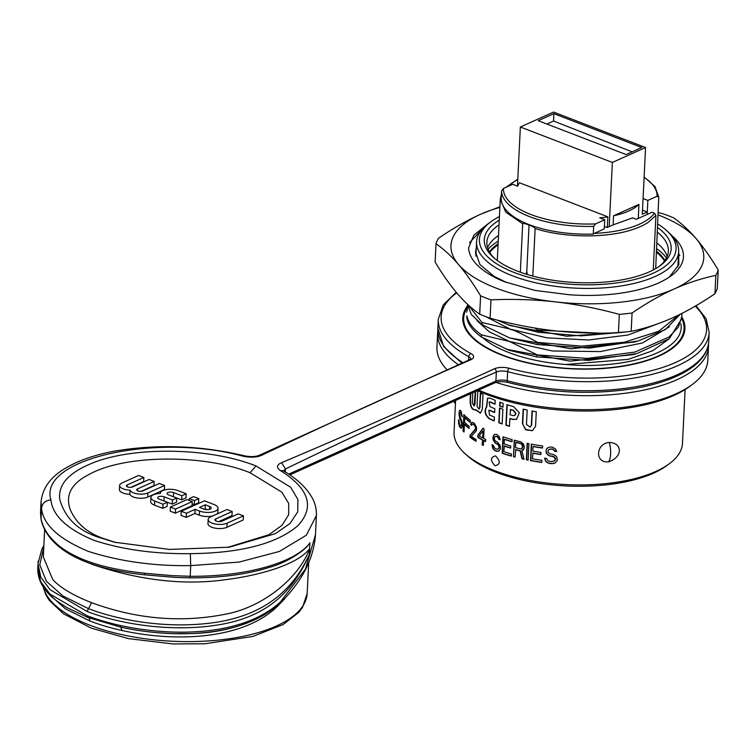 <?xml version="1.0" encoding="UTF-8"?>
<svg xmlns="http://www.w3.org/2000/svg" width="756" height="756" viewBox="0 0 756 756"><rect width="100%" height="100%" fill="white"/><g stroke="black" fill="none" stroke-linecap="round" stroke-linejoin="round"><path stroke-width="1.13" d="M515.441 449.754A114.354 46.891 -177.2 0 0 520.119 450.926L522.018 458.816A114.354 46.891 -177.2 0 0 524.021 459.261L521.848 450.623L523.946 448.969L524.352 446.579L523.322 443.876L520.846 441.882A114.354 46.891 2.8 0 1 514.269 440.219L513.466 456.69A114.354 46.891 -177.2 0 0 515.082 457.115L515.734 449.622A113.901 46.711 2.8 0 0 520.421 450.793L522.32 458.675A113.901 46.711 2.8 0 0 523.965 459.043M455.594 400.444L454.044 432.167A114.354 46.891 2.8 0 0 465.214 453.817A114.354 46.891 2.8 0 0 655.773 471.479A114.354 46.891 2.8 0 0 669.249 463.797A114.354 46.891 2.8 0 0 682.479 443.337L685.106 389.538M495.558 455.896C500.604 461.141 500.444 464.43 495.067 465.781C490.181 460.47 490.342 457.172 495.558 455.896M470.449 393.781L470.081 401.304C470.44 407.38 472.283 410.234 475.609 409.865L480.362 413.145L482.281 409.355L483.008 394.585A114.354 46.891 2.8 0 1 480.344 393.073L479.616 407.853L478.992 409.109L477.027 406.265L477.754 391.495A114.354 46.891 2.8 0 1 476.838 390.909M475.363 410.007L475.911 409.733L480.523 413.06M475.288 391.608L474.069 405.944L472.292 403.024L472.793 392.723M488.858 410.376L489.519 414.978A114.354 46.891 2.8 0 0 494.405 417.085L494.216 420.95A114.354 46.891 -177.2 0 1 489.33 418.833C484.936 415.176 483.972 411.207 486.458 406.936L486.751 406.804C484.294 411.132 485.257 415.101 489.623 418.701A113.901 46.711 2.8 0 0 494.226 420.705M488.716 410.432L489.746 410.47A114.354 46.891 -177.2 0 0 494.622 412.587L494.811 408.722A114.354 46.891 2.8 0 1 489.935 406.615L489.123 402.069L490.153 402.107A114.354 46.891 -177.2 0 0 495.029 404.224L495.218 400.359A114.354 46.891 2.8 0 1 490.342 398.251L487.573 398.11L486.458 406.936M498.809 422.746L499.527 407.975A114.354 46.891 2.8 0 0 502.872 409.176L502.145 423.946A114.354 46.891 -177.2 0 1 498.809 422.746L499.092 422.613A113.901 46.711 2.8 0 0 502.164 423.719M499.622 406.019L499.81 402.154A114.354 46.891 2.8 0 0 503.156 403.364L502.967 407.219A114.354 46.891 -177.2 0 1 499.622 406.019L499.914 405.887A113.901 46.711 2.8 0 0 502.976 406.993M509.856 418.607L509.478 426.327A114.354 46.891 -177.2 0 1 505.915 425.212L506.926 404.63A114.354 46.891 2.8 0 0 513.551 406.633L519.334 412.748L516.613 419.287L512.918 419.504A114.354 46.891 -177.2 0 1 509.856 418.607L510.149 418.474A113.901 46.711 2.8 0 0 513.211 419.372L516.754 419.221M522.434 423.577L525.637 429.805L532.489 430.703L535.579 426.252L536.288 411.774A114.354 46.891 2.8 0 1 532.007 410.99L531.298 425.467L530.183 427.093L526.46 424.485L527.168 410.007A114.354 46.891 2.8 0 1 523.143 409.109L522.434 423.577L525.703 429.493L532.545 430.674M554.611 451.275A114.354 46.891 -177.2 0 0 556.747 451.474L555.443 448.884L552.352 447.174A114.354 46.891 2.8 0 1 550.623 446.985L547.845 447.722L546.437 448.951L545.964 451.719L547.505 454.725L550.179 456.095A114.354 46.891 -177.2 0 0 552.249 456.322L554.658 457.616L555.263 459.78L554.498 460.773L551.993 461.576A114.354 46.891 2.8 0 1 549.234 461.273L547.892 460.763L546.645 458.505A114.354 46.891 2.8 0 1 544.641 458.24L545.823 461.566L549.13 463.381A114.354 46.891 -177.2 0 0 551.889 463.683L555.112 462.937L557.399 460.328L556.832 457.106L555.471 455.575L552.352 454.214A114.354 46.891 2.8 0 1 550.283 453.997L548.289 452.712L548.034 450.916L548.421 449.905L550.859 448.941A113.901 46.711 2.8 0 0 552.929 449.159L554.951 451.124A113.901 46.711 2.8 0 0 556.69 451.275M550.519 449.092A114.354 46.891 -177.2 0 0 552.598 449.31L554.29 450.538M532.715 453.203A114.354 46.891 -177.2 0 0 540.88 454.545L540.984 452.438A114.354 46.891 2.8 0 1 532.819 451.105L533.037 446.55A114.354 46.891 -177.2 0 0 542.496 448.072L542.6 445.974A114.354 46.891 2.8 0 1 531.326 444.103L530.514 460.574A114.354 46.891 -177.2 0 0 541.797 462.436L541.901 460.338A114.354 46.891 2.8 0 1 532.441 458.807L533.027 453.061A113.901 46.711 2.8 0 0 540.89 454.356M526.356 459.752L527.159 443.281A114.354 46.891 2.8 0 0 528.926 443.64L528.123 460.111A114.354 46.891 -177.2 0 1 526.356 459.752L526.658 459.62A113.901 46.711 2.8 0 0 528.132 459.913M504.063 446.059A114.354 46.891 -177.2 0 0 510.669 448.091L510.772 445.993A114.354 46.891 2.8 0 1 504.167 443.952L504.384 439.397A114.354 46.891 -177.2 0 0 512.048 441.731L512.143 439.633A114.354 46.891 2.8 0 1 503.014 436.807L502.211 453.279A114.354 46.891 -177.2 0 0 511.339 456.104L511.443 453.997A114.354 46.891 2.8 0 1 503.789 451.663L504.346 445.927A113.901 46.711 2.8 0 0 510.678 447.883M498.743 439.217A114.354 46.891 -177.2 0 0 500.17 439.737L499.338 436.94L497.297 434.757A114.354 46.891 -177.2 0 1 496.144 434.313L494.273 434.643L493.007 436.987L493.101 439.879L495.69 443.422A114.354 46.891 2.8 0 0 497.079 443.952L498.667 445.615L499.045 447.892L498.516 448.771L496.824 449.206A114.354 46.891 -177.2 0 1 494.982 448.497L493.29 445.322A114.354 46.891 2.8 0 1 491.948 444.764L492.685 448.289L494.878 450.604A114.354 46.891 2.8 0 0 496.72 451.313L498.884 451.048L500.453 448.752L500.132 445.426L497.183 441.854A114.354 46.891 -177.2 0 1 495.794 441.315L494.481 439.727L494.339 437.885L494.622 436.921L496.04 436.41A114.354 46.891 2.8 0 0 497.42 436.949L499.036 439.094A113.901 46.711 2.8 0 0 500.122 439.491M482.328 439.888A114.354 46.891 -177.2 0 1 477.745 437.337L478.047 437.195A113.901 46.711 2.8 0 0 482.621 439.756L482.092 444.802A114.354 46.891 -177.2 0 0 483.282 445.416L483.821 440.379A113.901 46.711 2.8 0 0 485.569 441.258M483.519 440.512A114.354 46.891 -177.2 0 0 485.56 441.523L485.664 439.416A114.354 46.891 2.8 0 1 483.623 438.404L484.086 428.945A114.354 46.891 2.8 0 1 482.895 428.331L477.849 435.229L477.745 437.337M470.714 424.674A114.354 46.891 -177.2 0 0 471.527 425.278L472.424 424.116L473.284 424.352A114.354 46.891 -177.2 0 0 473.955 424.815L475.297 426.79L475.562 428.765L470.024 435.418L469.939 437.166A114.354 46.891 -177.2 0 0 476.044 441.353L476.129 439.605A114.354 46.891 2.8 0 1 471.319 436.373L476.384 430.731L476.554 427.225L474.22 423.18A114.354 46.891 2.8 0 1 473.539 422.717L471.659 422.472L471.026 424.532A113.901 46.711 2.8 0 0 471.649 425.004M459.535 426.639A114.354 46.891 -177.2 0 0 460.376 427.801L461.434 428.028L462.275 426.063L462.19 422.632L460.839 418.342A114.354 46.891 2.8 0 1 460.206 417.473L459.639 413.636L460.442 412.568A114.354 46.891 -177.2 0 0 461.075 413.438L461.651 416.046A114.354 46.891 -177.2 0 0 462.351 416.887L461.075 411.188A114.354 46.891 2.8 0 1 460.546 410.461L459.705 410.328L459.261 411.132L459.024 413.787L460.102 419.571A114.354 46.891 -177.2 0 0 460.735 420.44L461.642 423.823L461.302 425.647L460.48 425.704A114.354 46.891 2.8 0 1 459.639 424.532L458.977 420.894A114.354 46.891 2.8 0 1 458.429 419.986L458.637 423.747L459.884 426.478A113.901 46.711 2.8 0 0 460.716 427.65L461.774 427.877M464.042 432.026A114.354 46.891 -177.2 0 1 463.078 431.014L463.882 414.543A114.354 46.891 2.8 0 0 470.27 420.336L470.175 422.434A114.354 46.891 -177.2 0 1 464.742 417.652L464.524 422.207A114.354 46.891 2.8 0 0 469.174 426.375L469.07 428.482A114.354 46.891 -177.2 0 1 464.42 424.314L464.042 432.026M609.327 442.468C623.199 442.988 622.443 457.767 608.372 461.85C594.566 463.23 595.785 443.347 609.327 442.468A13.561 4.46 -96.2 0 1 610.612 454.129A13.561 4.46 -96.2 0 1 608.372 461.85M465.214 453.817L467.539 455.906A111.642 45.785 2.8 0 0 653.571 473.152A111.642 45.785 2.8 0 0 666.735 465.649L669.249 463.797M477.537 390.597A132.886 54.489 2.8 0 0 673.936 395.426A132.886 54.489 2.8 0 0 689.604 386.496L692.118 384.643A135.598 55.604 2.8 0 0 707.805 360.376L708.485 346.38A135.598 55.604 -177.2 0 1 676.818 379.758A135.598 55.604 -177.2 0 1 495.983 382.394M458.419 364.751A135.598 55.604 -177.2 0 1 437.62 333.131L436.94 347.136A135.598 55.604 2.8 0 0 447.089 369.835M478.614 390.115A135.598 55.604 2.8 0 0 676.138 393.753A135.598 55.604 2.8 0 0 692.118 384.643M708.476 343.961A135.598 55.604 -177.2 0 1 708.485 346.38M437.62 333.131A135.598 55.604 -177.2 0 1 437.866 330.731M283.557 470.903L285.428 468.994C355.783 434.88 426.091 402.57 496.342 372.056L495.898 381.109A9.044 3.704 -177.2 0 1 507.219 380.722A135.598 55.604 2.8 0 0 708.731 341.438C707.758 353.751 699.234 364.279 683.131 373.02C669.996 380.079 653.43 385.286 633.443 388.641C591.126 395.095 549.253 393.016 507.834 382.423A2.712 1.162 -74.9 0 1 507.219 380.722L507.663 371.659A9.044 3.704 2.8 0 0 496.342 372.056A2.712 1.928 65.8 0 0 494.386 368.786C424.976 400.699 354.063 431.997 281.638 462.681L285.428 468.994L285.286 471.952M91.107 563.91L93.366 564.798C140.635 580.627 184.955 585.55 226.318 579.578C260.848 575.203 298.157 564.231 309.648 548.62L309.932 542.855L308.628 544.575C292.109 563.796 243.375 576.781 190.191 576.28L190.72 565.62L239.076 562.077L279.38 551.464L306.341 535.22L316.405 515.497C316.641 509.289 315.205 503.354 312.096 497.675C306.284 487.507 296.758 478.576 283.519 470.884L280.334 470.525C309.223 488.754 315.054 507.163 297.817 525.77C276.526 543.829 240.691 553.127 190.332 553.657C154.668 554.091 122.557 549.659 94.009 540.36C66.972 529.077 52.608 515.601 50.926 499.914C37.857 458.438 157.305 432.612 243.3 456.265C250.992 457.749 257.238 457.371 262.03 455.121C330.041 422.736 399.659 390.937 470.865 359.714A11.756 4.819 2.8 0 0 470.969 353.572A132.886 54.489 -177.2 0 1 456.719 292.865M316.414 515.497L316.433 514.912M309.648 548.62L309.365 554.394C292.241 591.768 263.438 614.061 218.89 621.857C173.946 629.342 123.956 622.188 88.395 608.618L62.994 596.011L46.437 581.317L39.775 564.864L43.791 546.938M38.244 560.999L37.998 563.711L40.796 577.215L50.123 589.746L87.11 611.472C121.3 624.73 174.967 632.848 221.886 624.258C266.197 616.197 292.619 592.77 309.365 554.394M316.405 515.497L315.469 534.747L305.49 569.022L280.57 601.804C243.857 635.824 174.315 637.308 120.147 625.448A137.857 56.53 -177.2 0 1 86.912 615.63L50.038 594.121L40.559 581.487L37.8 567.983L38.017 563.589M144.509 574.825L176.129 577.452L144.519 574.825C98.044 569.892 66.698 557.701 50.463 538.272L50.019 536.826C45.587 531.591 42.582 525.571 41.004 518.777L40.503 512.748L41.022 502.022L41.523 508.108C42.336 503.146 45.473 500.415 50.926 499.914M470.78 359.166L259.421 455.216L262.03 455.121M256.038 465.989C209.403 447.202 131.383 446.172 90.654 463.815C68.144 473.19 57.862 485.116 59.818 499.603C65.035 517.803 77.717 530.277 97.845 537.015L114.449 542.203L169.363 549.423L229.266 547.202L275.42 533.623L290.058 523.454L297.722 511.85L297.94 499.546L290.673 487.27L256.038 465.989L250.028 472.708L281.856 492.175L288.669 503.401L288.707 514.675L281.979 525.344L268.9 534.738L227.263 547.486M176.242 577.452L189.945 577.867L190.191 576.28L172.311 575.637L144.396 573.209C97.099 568.191 65.64 556.066 50.019 536.826M144.642 574.673L144.396 573.209M189.945 577.867C220.213 577.953 246.654 574.465 269.249 567.406C289.841 561.812 306.567 548.402 308.628 544.575M309.629 549.102C297.732 579.37 262.313 607.21 225.883 614.127C181.232 623.01 136.449 619.192 91.514 602.664C73.124 595.407 60.197 587.686 52.731 579.531L43.319 556.955M244.604 455.849L243.3 456.265M116.481 542.695L103.449 538.518C87.346 532.885 76.318 523.35 70.384 509.894C64.884 495.085 71.423 483.122 89.983 473.993C125.212 454.649 203.95 454.016 250.028 472.708M119.628 485.465L119.42 489.586A10.215 4.186 2.8 0 0 129.852 494.282A10.215 4.186 2.8 0 0 137.186 497.977A10.215 4.186 2.8 0 0 147.751 497.07L164.411 489.586L164.61 485.475L159.421 483.471L142.761 490.946A3.44 1.408 2.8 0 1 138.934 491.211A3.44 1.408 2.8 0 1 136.704 489.765A3.44 1.408 2.8 0 1 137.507 488.924L154.167 481.44L149.121 479.493L132.461 486.977A3.44 1.408 2.8 0 1 128.624 487.233A3.44 1.408 2.8 0 1 126.394 485.796A3.44 1.408 2.8 0 1 127.197 484.955L143.857 477.471L138.669 475.467L122.009 482.952A10.215 4.186 -177.2 0 0 119.628 485.465A10.215 4.186 -177.2 0 0 130.051 490.162A10.215 4.186 -177.2 0 0 137.384 493.866A10.215 4.186 -177.2 0 0 147.949 492.95L164.61 485.475M141.126 491.324L153.969 485.56L154.167 481.44M130.816 487.355L143.659 481.591L143.857 477.471M163.296 500.708A3.96 1.625 -177.2 0 1 163.957 500.916L172.207 504.101L176.564 502.145L176.762 498.024L168.512 494.849A3.96 1.625 2.8 0 1 167.104 493.517A3.96 1.625 2.8 0 1 168.03 492.534A3.96 1.625 2.8 0 1 173.596 492.562L181.846 495.747L186.193 493.791L177.944 490.606A10.735 4.404 -177.2 0 0 162.842 490.54A10.735 4.404 -177.2 0 0 160.329 493.177A10.735 4.404 -177.2 0 0 160.348 493.517A10.735 4.404 -177.2 0 0 153.402 494.774A10.735 4.404 -177.2 0 0 150.898 497.42A10.735 4.404 -177.2 0 0 154.725 501.039L162.975 504.214L167.331 502.258L159.081 499.083A3.96 1.625 2.8 0 1 157.673 497.75A3.96 1.625 2.8 0 1 158.59 496.777A3.96 1.625 2.8 0 1 164.156 496.796L172.406 499.981L176.762 498.024M172.727 496.475A3.96 1.625 -177.2 0 1 173.389 496.683L181.638 499.858L185.995 497.911L186.193 493.791M150.898 497.42L150.699 501.53A10.735 4.404 2.8 0 0 154.526 505.15L162.776 508.334L167.133 506.378L167.331 502.258M170.374 507.068L170.176 511.188L175.364 513.182L192.024 505.707L192.232 501.587L187.034 499.593L170.374 507.068L175.572 509.072L175.364 513.182M192.119 503.902L194.235 504.715L198.582 502.759L198.79 498.639L193.602 496.645L189.246 498.601L194.434 500.595L198.79 498.639M217.085 513.986A11.302 4.631 2.8 0 0 217.832 512.436L218.04 508.315A11.302 4.631 -177.2 0 0 214.005 504.507L204.46 500.831L181.242 511.254L181.034 515.375L186.222 517.369L194.935 513.466L199.291 515.138A11.302 4.631 2.8 0 0 212.37 516.093M208.174 519.495L207.976 523.615A10.735 4.404 2.8 0 0 214.931 528.113A10.735 4.404 2.8 0 0 226.913 527.301L243.243 519.977L243.441 515.857L238.253 513.853L221.924 521.186A3.96 1.625 2.8 0 1 217.511 521.479A3.96 1.625 2.8 0 1 214.95 519.826A3.96 1.625 2.8 0 1 215.876 518.852L232.196 511.519L227.008 509.525L210.688 516.849A10.735 4.404 -177.2 0 0 208.174 519.495A10.735 4.404 -177.2 0 0 215.129 523.993A10.735 4.404 -177.2 0 0 227.112 523.19L243.441 515.857M218.654 521.631L231.997 515.639L232.196 511.519M129.852 494.282L130.051 490.162M162.776 508.334L162.975 504.214M181.638 499.858L181.846 495.747M172.207 504.101L172.406 499.981M175.572 509.072L192.232 501.587M194.235 504.715L194.434 500.595M189.161 500.406L189.246 498.601M218.04 508.315A11.302 4.631 -177.2 0 1 215.394 511.103A11.302 4.631 -177.2 0 1 199.489 511.028L195.133 509.346L194.935 513.466M186.222 517.369L186.43 513.258L195.133 509.346M181.242 511.254L186.43 513.258M209.648 506.463L205.292 504.781L199.489 507.389L203.846 509.072A4.517 1.852 2.8 0 0 210.206 509.1A4.517 1.852 2.8 0 0 211.264 507.985A4.517 1.852 2.8 0 0 209.648 506.463L209.516 509.346M206.983 509.629L205.093 508.901L205.292 504.781M204.337 509.242L205.093 508.901M681.789 318.654A110.319 45.237 -177.2 0 1 631.383 364.383A110.319 45.237 -177.2 0 1 504.904 355.944A110.319 45.237 2.8 0 1 503.014 355.225A110.319 45.237 -177.2 0 1 467.728 306.898M482.961 337.866A101.153 41.485 2.8 0 0 508.892 352.579A101.153 41.485 2.8 0 0 565.847 364.486C624.73 369.986 684.435 351.909 681.071 324.825A107.569 44.113 2.8 0 0 681.062 324.74M466.83 317.898L466.934 315.819C468.125 322.491 472.972 328.841 481.468 334.88L481.374 336.94C472.869 330.863 468.021 324.513 466.83 317.898M681.071 324.825L680.863 323.672M467.766 307.049L466.707 312.162M668.758 339.123L652.712 350.718L628.283 359.355L565.885 364.486M669.315 326.819L642.449 342.969L600.34 351.587L552.419 350.973L509.44 341.447L489.368 331.875L477.008 320.667M681.799 318.541L669.306 338.707L636.911 353.562L588.603 360.404L536.779 356.917L536.987 354.734L509.44 341.447L481.468 334.88M506.378 349.291L570.043 361.141L632.848 354.696L636.911 353.562M481.374 336.94L509.005 350.255L536.779 356.917M481.572 334.757L481.468 336.978M678.869 314.931L658.797 331.232L624.361 342.222L581.487 346.154L537.592 342.392C507.257 325.77 513.475 331.279 510.045 329.096L482.073 322.519L467.737 304.46M536.883 354.866L587.299 358.42L634.842 352.079L668.899 337.063L678.321 327.216L681.903 316.499L681.817 313.466M658.363 323.606L628.019 335.012L588.64 339.992L546.947 337.856L510.045 329.096L485.891 316.67M482.177 322.406L482.073 324.607L482.073 322.519M481.978 324.57L471.442 314.609L467.246 303.997M482.073 324.607L509.61 337.923L570.846 348.781L634.53 342.005M537.478 342.515L537.478 344.594L509.61 337.923M680.296 314.231L665.327 329.578L637.96 341.05L589.378 348.091L537.384 344.566M496.938 319.996L510.215 325.571L566.735 336.24L626.185 331.941M507.229 324.466L538.083 332.253L581.156 335.872L623.067 332.281M599.376 333.141L538.111 330.136L534.719 328.019M658.117 212.502L663.239 213.853A142.374 58.382 -177.2 0 1 668.54 215.81A142.374 58.382 -177.2 0 1 673.634 217.86C681.336 223.228 688.848 230.174 696.172 238.679C703.496 247.297 710.838 257.739 718.2 269.986L717.302 288.32A142.374 58.382 2.8 0 1 714.949 293.715L715.847 275.382C701.861 278.293 687.988 282.82 674.21 288.943C660.423 295.199 646.371 303.213 632.073 312.993L631.175 331.326C645.142 328.425 659.015 323.899 672.802 317.766C686.58 311.529 700.632 303.506 714.949 293.715M618.427 332.716L619.325 314.383C597.798 308.486 576.488 304.318 555.405 301.88C534.322 299.546 512.842 298.875 490.984 299.867L490.086 318.2C511.614 324.097 532.914 328.265 553.997 330.703C575.089 333.037 596.56 333.708 618.427 332.716A142.374 58.382 2.8 0 0 631.175 331.326M479.691 314.194L480.589 295.861C473.218 283.604 465.876 273.171 458.561 264.553C451.237 256.038 443.715 249.102 436.014 243.725L435.125 262.058C442.487 274.315 449.829 284.757 457.153 293.375C464.477 301.88 471.99 308.826 479.691 314.194A142.374 58.382 2.8 0 0 484.785 316.244A142.374 58.382 2.8 0 0 490.086 318.2M436.014 243.725A142.374 58.382 -177.2 0 1 438.376 238.338C452.693 228.539 466.735 220.525 480.514 214.279L499.914 206.738M658.013 214.884A126.554 51.899 -177.2 0 1 696.172 238.679A126.554 51.899 -177.2 0 1 674.21 288.943A126.554 51.899 -177.2 0 1 555.405 301.88A126.554 51.899 -177.2 0 1 458.561 264.553A126.554 51.899 -177.2 0 1 480.514 214.279A126.554 51.899 -177.2 0 1 499.886 207.418M672.084 235.815A106.218 43.555 2.8 0 1 671.167 275.808A106.218 43.555 2.8 0 1 658.646 282.942A106.218 43.555 2.8 0 1 569.504 294.774L535.021 290.427L504.696 281.799L499.329 279.597C479.654 270.242 469.4 259.695 468.569 247.977L473.832 235.192L486.902 224.712M718.2 269.986A142.374 58.382 -177.2 0 1 715.847 275.382M632.073 312.993A142.374 58.382 -177.2 0 1 619.325 314.383M490.984 299.867A142.374 58.382 -177.2 0 1 485.683 297.911A142.374 58.382 -177.2 0 1 480.589 295.861M469.533 242.77L483.727 227.518M476.11 251.209L475.533 253.629M669.258 277.15L678.841 264.713L678.652 251.153M506.586 282.517L493.97 276.309L479.928 264.543L475.533 252.003L476.271 247.93M678.538 253.666L679.805 255.566M677.83 267.048A101.153 41.485 2.8 0 0 677.952 265.649L678.642 251.644A101.153 41.485 -177.2 0 1 655.017 276.545A101.153 41.485 -177.2 0 1 512.644 275.874A101.153 41.485 -177.2 0 1 476.573 241.759A101.153 41.485 -177.2 0 1 488.272 223.663L490.786 221.81A98.441 40.37 -177.2 0 1 499.432 216.594M657.625 223.927A98.441 40.37 -177.2 0 1 666.442 230.4L668.758 232.489A101.153 41.485 -177.2 0 1 678.642 251.644M666.442 230.4A98.441 40.37 -177.2 0 1 653.061 273.275A98.441 40.37 -177.2 0 1 514.505 272.614A98.441 40.37 -177.2 0 1 490.786 221.81M499.262 220.176A93.564 38.367 2.8 0 0 493.413 257.38A93.564 38.367 2.8 0 0 517.643 271.206A93.564 38.367 2.8 0 0 649.328 271.829A93.564 38.367 2.8 0 0 660.357 265.545A93.564 38.367 2.8 0 0 657.474 227.443M538.007 332.224L538.111 330.136M499.026 224.844A90.852 37.252 2.8 0 0 486.864 242.27A90.852 37.252 2.8 0 0 494.622 258.429M487.544 247.666A90.852 37.252 -177.2 0 1 498.506 235.551M659.052 266.471A90.852 37.252 2.8 0 0 668.342 251.143A90.852 37.252 2.8 0 0 657.276 232.083M656.813 242.837A90.852 37.252 -177.2 0 1 667.142 256.445M656.558 248.601A94.009 38.556 -177.2 0 1 666.442 257.947M488.092 249.225A94.009 38.556 -177.2 0 1 498.232 241.24M664.893 260.47A90.852 37.252 2.8 0 0 656.454 251.105M498.1 243.782A90.852 37.252 2.8 0 0 489.387 251.88M656.406 252.23A90.852 37.252 -177.2 0 1 664.496 261.009M489.737 252.466A90.852 37.252 -177.2 0 1 498.053 244.906M644.103 177.414A76.866 31.525 -177.2 0 1 657.03 196.286L647.835 200.416L647.212 214.43L647.325 212.011L642.298 214.241L645.567 147.543L553.553 112.077L520.355 126.989L517.463 186.127M655.698 268.578L658.778 197.108L657.03 196.286M644.121 176.98L654.942 186.515L658.778 197.108M532.81 276.091L535.135 228.539C565.781 238.509 611.283 238.272 636.845 228.029A79.55 32.621 -177.2 0 0 637.45 227.792A79.55 32.621 -177.2 0 0 640.615 226.46A79.55 32.621 -177.2 0 0 646.966 223.143A79.55 32.621 -177.2 0 0 648.109 222.425L655.924 215.422L654.488 213.183L652.041 212.266L636.363 219.297L632.574 217.879L613.135 224.863L613.579 215.781A63.277 25.95 -177.2 0 0 638.952 204.394L638.272 218.446M604.413 226.45L607.238 227.509L613.135 224.863M654.488 213.183A77.745 31.648 -177.5 0 1 594.292 233.368L604.29 228.879L604.734 219.769L595.539 223.899A76.866 31.525 -177.2 0 1 530.986 214.553A76.866 31.525 -177.2 0 1 503.496 188.424L512.691 184.294L517.662 186.203A63.277 25.95 -177.2 0 1 519.466 182.772L607.862 216.849L607.342 227.461M607.862 216.849A63.277 25.95 -177.2 0 1 599.763 217.851L604.734 219.769M520.355 126.989L612.36 162.446L609.223 226.62M594.292 233.368L593.28 234.076L593.649 226.356A78.671 32.262 -177.2 0 1 529.748 216.707A78.671 32.262 -177.2 0 1 501.587 190.871L503.496 188.424M501.587 190.871L501.162 198.582A78.728 32.517 -176.9 0 0 529.209 224.683A78.728 32.045 -177.5 0 0 593.28 234.076M593.649 226.356L595.539 223.899M535.135 228.539C533.916 227.14 534.454 227.367 529.058 224.957L529.209 224.674M501.408 194.131L500.283 199.206L505.783 212.152L522.689 223.757C522.632 223.077 524.758 223.474 529.058 224.957L526.781 271.423L526.044 274.135M522.689 223.757L520.317 272.207M527.215 274.494L526.781 271.423M655.924 215.422L653.26 269.93M645.567 147.543L612.36 162.446M626.072 154.555L641.74 147.524L553.893 113.655L538.215 120.695L626.072 154.555M647.835 200.416L643.063 198.582M647.325 212.011L642.505 210.159M638.952 204.394L613.579 215.781M632.139 151.833L553.534 121.026L553.893 113.655M546.862 124.022L553.534 121.026M49.197 594.31L65.347 608.76L90.049 621.054A132.432 54.309 -177.2 0 0 121.971 630.495C175.723 642.392 243.451 639.765 277.735 606.057L284.492 599.035M280.561 601.804L279.673 603.184C243.205 637.506 174.154 638.811 120.762 627.13L121.971 630.495M470.081 401.304L470.393 401.162C470.79 407.276 472.632 410.13 475.911 409.733M470.393 401.162L470.761 393.64M474.645 404.706L474.21 405.859M474.957 404.564L475.59 391.466M479.616 407.853L479.124 409.034M479.918 407.711L480.627 393.243M487.714 398.053L486.751 406.804M489.274 402.012L490.446 401.975A113.901 46.711 2.8 0 0 495.038 403.978M489.009 410.291L490.039 410.338A113.901 46.711 2.8 0 0 494.632 412.341M499.092 422.613L499.81 408.079M499.914 405.887L500.094 402.258M505.915 425.212L506.208 425.08A113.901 46.711 2.8 0 0 509.487 426.11M506.208 425.08L507.21 404.715M510.583 409.469A113.901 46.711 2.8 0 0 513.655 410.357L516.017 413.617L514.864 415.431L513.107 415.639A114.354 46.891 2.8 0 1 510.045 414.742L510.583 409.469M510.291 409.601A114.354 46.891 -177.2 0 0 513.362 410.489L515.724 413.749L514.571 415.564M522.736 423.445L523.435 409.176M531.298 425.467L530.325 427.027M531.61 425.326L532.309 411.047M553.657 463.504L555.452 462.785M551.889 463.683L554.006 463.352M549.13 463.381L549.47 463.23A113.901 46.711 2.8 0 0 552.23 463.522M547.448 462.833L549.47 463.23M545.823 461.566L547.779 462.681M544.906 459.686L546.153 461.425M545.237 459.544L544.972 458.098M553.411 461.368L554.498 460.773M555.263 459.78L554.847 460.612M555.31 458.731L555.613 459.629M554.658 457.616L555.66 458.58M553.628 456.813L554.998 457.465M552.249 456.322L553.978 456.662M550.179 456.095L550.51 455.944A113.901 46.711 2.8 0 0 552.589 456.17M548.828 455.594L550.51 455.944M547.505 454.725L549.158 455.443M546.229 453.156L547.835 454.583M545.964 451.719L546.437 448.951M546.56 453.014L546.295 451.568M548.185 447.571L546.768 448.809M554.951 451.124L554.639 450.387M549.48 449.319L550.859 448.941M530.514 460.574L530.825 460.442A113.901 46.711 2.8 0 0 541.806 462.247M530.825 460.442L531.619 444.159M533.037 446.55L533.349 446.409A113.901 46.711 2.8 0 0 542.506 447.883M526.658 459.62L527.452 443.347M521.848 450.623L523.322 450.047M513.466 456.69L514.553 440.294M513.759 456.558A113.901 46.711 2.8 0 0 515.091 456.907M521.045 443.706L522.632 446.201L521.649 448.809L522.547 448.1L522.935 446.059L522.169 444.112L521.045 443.706A114.354 46.891 -177.2 0 1 515.8 442.402L516.093 442.269A113.901 46.711 2.8 0 0 521.338 443.564M521.649 448.809L520.78 448.96A114.354 46.891 2.8 0 1 515.545 447.656L515.8 442.402M502.211 453.279L502.494 453.146A113.901 46.711 2.8 0 0 511.349 455.887M502.494 453.146L503.288 436.902M504.384 439.397L504.677 439.274A113.901 46.711 2.8 0 0 512.058 441.523M494.878 450.604L495.171 450.472A113.901 46.711 2.8 0 0 497.013 451.181L496.72 451.313M493.753 449.801L492.241 444.632M495.171 450.472L494.046 449.669M497.779 449.206L498.809 448.639L499.385 446.711L498.289 444.528L497.079 443.952M495.69 443.422L495.983 443.29A113.901 46.711 2.8 0 0 497.372 443.819M494.802 442.714L493.233 438.253L493.592 435.541L494.556 434.511M495.983 443.29L495.085 442.581M498.544 438.433L498.393 437.431L497.42 436.949M499.036 439.094L498.837 438.3M496.04 436.41L496.323 436.288A113.901 46.711 2.8 0 0 497.713 436.817M495.331 436.495L496.323 436.288M497.911 451.398L497.013 451.181M499.177 450.916L498.195 451.266M482.092 444.802L482.621 439.756M477.849 435.229L478.047 437.195M483.188 428.198L478.142 435.097M482.385 444.67A113.901 46.711 2.8 0 0 483.301 445.142M482.725 437.658L483.056 430.996L482.725 437.658M482.753 431.128L479.153 435.995A114.354 46.891 2.8 0 0 482.432 437.79M469.939 437.166L470.251 437.025A113.901 46.711 2.8 0 0 476.063 441.041M470.024 435.418L470.251 437.025M475.137 429.937L470.336 435.276M475.562 428.765L475.297 426.79M475.439 429.805L475.864 428.633M474.806 425.741L475.6 426.649M473.955 424.815L475.108 425.609M473.284 424.352L473.587 424.22A113.901 46.711 2.8 0 0 474.267 424.683M472.424 424.116L473.587 424.22M470.95 423.388L471.026 424.532M471.971 422.33L471.253 423.256M461.16 421.366L461.462 422.491M460.735 420.44L461.5 421.215M460.102 419.571L460.451 419.419A113.901 46.711 2.8 0 0 461.075 420.289M459.714 418.635L460.451 419.419M459.355 417.34L460.064 418.474M459.053 415.337L459.714 417.18M459.024 413.787L459.261 411.132M459.412 415.176L459.383 413.626M460.054 410.168L459.61 410.971M461.651 416.046L461.992 415.894A113.901 46.711 2.8 0 0 462.313 416.291M461.576 415.205L461.992 415.894M461.387 414.212L461.916 415.044M461.075 413.438L461.727 414.061M460.442 412.568L460.791 412.407A113.901 46.711 2.8 0 0 461.425 413.277M460.12 412.474L460.791 412.407M459.062 425.552L459.884 426.478M458.637 423.747L459.412 425.392M458.457 421.536L458.996 423.587M458.816 421.375L458.797 419.826M461.585 424.872L461.642 425.496M461.642 423.823L461.925 424.721M461.803 422.339L461.973 423.672M469.089 428.104A113.901 46.711 2.8 0 1 464.742 424.163L464.42 424.314M464.061 431.563A113.901 46.711 2.8 0 1 463.4 430.863L463.078 431.014M463.4 430.863L464.184 414.874M470.185 422.065A113.901 46.711 2.8 0 1 465.072 417.51L464.742 417.652M461.878 363.192L443.706 346.56L437.866 328.189A135.598 55.604 2.8 0 0 463.05 362.672M468.578 360.187L468.748 356.662A135.598 55.604 -177.2 0 1 438.31 319.136L437.866 328.189M470.78 358.996A9.044 3.704 2.8 0 0 468.748 356.662A2.712 1.881 118.6 0 1 470.969 353.572M708.731 341.438L709.175 332.385A135.598 55.604 -177.2 0 1 507.663 371.659A2.712 1.162 105.1 0 1 509.109 368.276A11.756 4.819 2.8 0 0 494.386 368.786M507.834 382.423C502.683 381.308 498.384 381.43 494.934 382.782A2.712 1.928 -114.2 0 0 495.898 381.109L288.707 474.135M41.041 519.334L41.523 508.108C42.988 524.418 58.477 538.801 87.989 551.266C119.429 561.396 153.676 566.178 190.72 565.62L190.332 553.657M469.637 359.714L469.637 359.714A2.712 1.928 65.8 0 1 470.865 359.714M281.638 462.681C276.649 464.817 276.214 467.435 280.334 470.525M695.265 306.161A132.886 54.489 -177.2 0 1 663.267 367.246A132.886 54.489 -177.2 0 1 509.109 368.276M681.874 317.029A111.189 45.596 2.8 0 1 633.358 364.25A111.189 45.596 2.8 0 1 504.365 356.067A111.189 45.596 -177.2 0 1 502.258 355.273A111.189 45.596 2.8 0 1 467.491 305.821M87.11 611.472L91.514 602.664M103.449 538.518L97.845 537.015M147.949 492.95L147.751 497.07M127.197 484.955L127.112 486.713M137.507 488.924L137.422 490.691M154.725 501.039L154.526 505.15M173.596 492.562L173.389 496.683M164.156 496.796L163.957 500.916M199.291 515.138L199.489 511.028M215.876 518.852L215.772 520.884M227.112 523.19L226.913 527.301M507.852 186.467A77.745 32.111 -176.9 0 1 517.775 179.644M86.912 615.63L87.677 617.378L66.84 607.569L56.634 600.822C43.763 591.173 37.479 580.23 37.8 567.983M89.085 617.917L90.049 621.054M120.147 625.458L120.658 627.121M277.641 605.339L277.735 606.057M43.224 586.93A132.432 54.309 2.8 0 0 89.851 625.174A132.432 54.309 2.8 0 0 91.155 625.666A132.432 54.309 2.8 0 0 230.372 638.593A132.432 54.309 2.8 0 0 307.163 593.46L302.476 607.503L298.677 612.473L283.131 624.55L252.891 636.429L205.065 643.762L172.755 643.923L128.322 638.593L91.126 628.085L63.447 613.768L49.121 600.151L45.851 594.84L43.035 586.637M289.813 474.881L494.934 382.782M283.519 470.884L283.009 470.629M709.175 332.385L706.104 318.673L696.011 305.717M456.218 292.27L443.309 304.848L438.31 319.136M38.008 563.711L41.797 549.347L43.867 545.36M44.642 529.436L43.3 556.955M50.472 538.281C45.511 532.13 42.364 525.826 41.051 519.353L40.503 512.748M259.421 455.216C255.736 456.804 250.794 457.011 244.604 455.84C200.926 445.435 157.475 443.876 114.222 451.171C94.84 454.828 78.766 460.413 65.989 467.907C50.775 476.639 42.449 488.007 41.022 502.022M681.789 318.541L681.865 317.114M637.96 341.05L633.859 342.194M504.696 281.799L505.339 282.045M476.573 241.759L475.874 256.133M517.794 179.219L506.038 187.28M500.283 199.253L497.287 260.518M315.469 534.747C313.797 558.599 302.088 581.345 280.353 602.986L265.63 613.976C243.914 626.516 218.73 633.055 190.077 633.604L173.407 633.632C155.065 633.018 137.479 630.844 120.658 627.13L87.677 617.378M308.675 562.568L307.163 593.46M453.732 401.285A13.561 13.561 0 0 0 455.443 403.685"/></g></svg>
